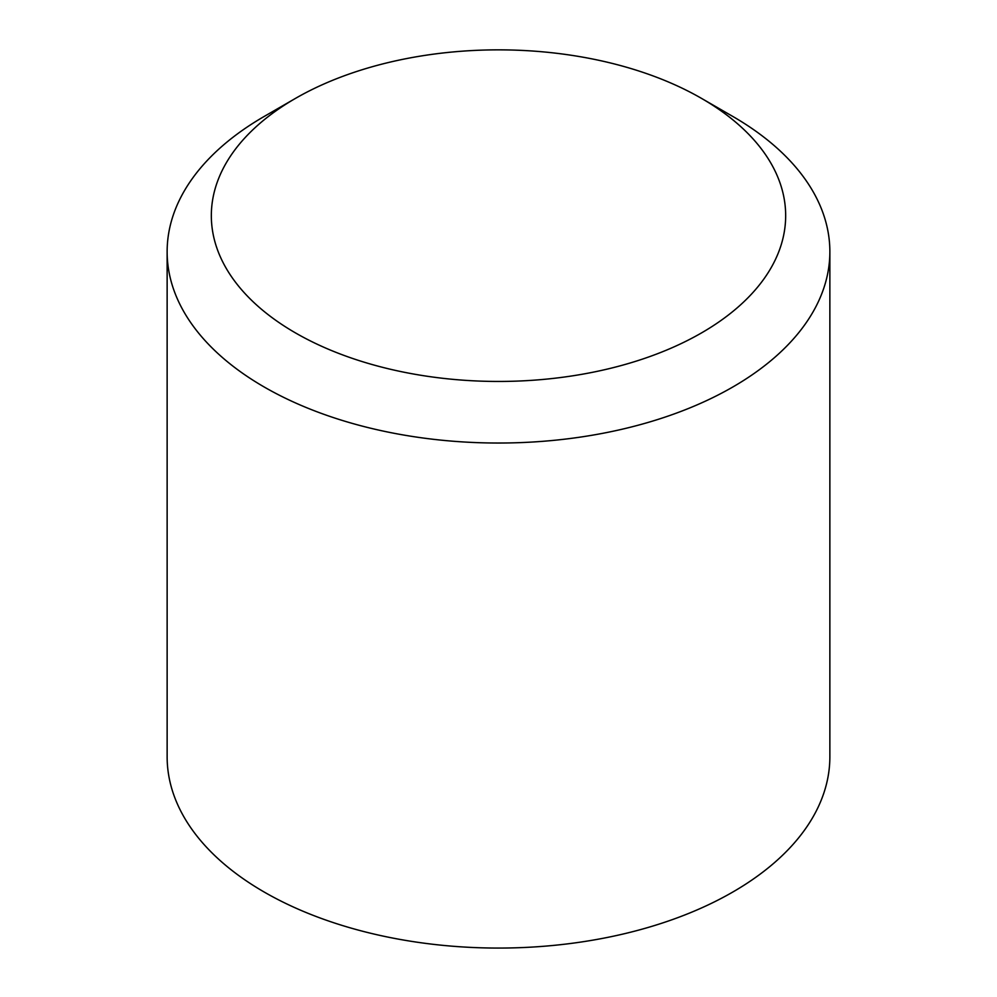 <?xml version="1.0" encoding="UTF-8"?>
<svg xmlns="http://www.w3.org/2000/svg" width="997" height="997" viewBox="0 0 997 997"><rect width="100%" height="100%" fill="white"/><g stroke="black" fill="none" stroke-linecap="round" stroke-linejoin="round"><path stroke-width="1.5" d="M295.436 332.886A287.173 165.801 0 0 0 701.564 332.886A287.173 165.801 0 0 0 701.564 98.416L732.807 116.45A331.365 191.312 180 0 1 829.865 251.73A331.365 191.312 180 0 1 625.306 428.473A331.365 191.312 180 0 1 264.193 386.998A331.365 191.312 180 0 1 167.135 251.73A331.365 191.312 180 0 1 264.193 116.45L295.436 98.416A287.173 165.801 0 0 0 295.436 332.886M167.135 251.73L167.135 756.76A331.365 191.312 0 0 0 264.193 892.041A331.365 191.312 0 0 0 625.306 933.504A331.365 191.312 0 0 0 829.865 756.76L829.865 251.73M732.807 116.45L701.564 98.416A287.173 165.801 0 0 0 295.436 98.416"/></g></svg>
